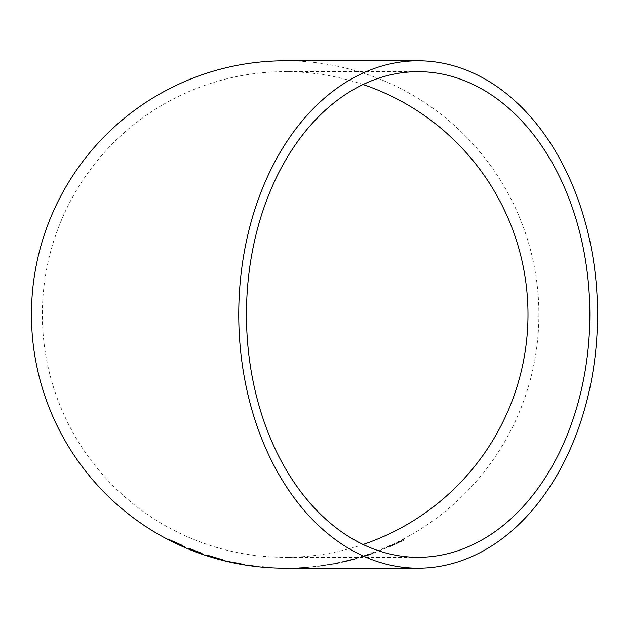 <?xml version="1.0" encoding="UTF-8"?>
<svg xmlns="http://www.w3.org/2000/svg" width="629" height="629" viewBox="0 0 629 629"><rect width="100%" height="100%" fill="white"/><g stroke="black" fill="none" stroke-linecap="round" stroke-linejoin="round"><path stroke-width="0.47" stroke-dasharray="3.15 2.36" d="M286.297 568.215L288.003 568.215M285.519 568.215A253.715 253.715 0 0 0 538.88 314.327A253.715 253.715 0 0 0 285.165 60.785M286.973 568.215L287.689 568.215M399.895 541.286L403.37 539.517L397.929 542.654L403.897 540.24L388.856 547.285L394.399 544.329L388.376 546.687L403.37 539.517M378.171 551.138L386.961 547.694M368.193 555.423L360.323 557.412L362.642 556.413L375.78 552.231L368.193 555.423L360.323 557.412M355.975 558.866L349.016 560.879L341.736 562.381L354.033 559.087L341.374 562.2L357.17 558.198L349.016 560.879M329.297 564.598L339.605 562.483L330.398 564.48L334.085 564.056L316.772 566.328L335.367 563.356M298.759 567.948L305.961 567.468M286.855 568.215L286.038 568.215M287.846 568.215L287.335 568.215M363.067 84.514A242.818 242.818 0 0 0 42.347 314.5A242.818 242.818 0 0 0 363.067 544.486M181.899 545.713L184.887 547.026L181.86 545.744M182.033 545.139L179.902 544.305M179.957 544.187L168.934 539.478M168.973 539.454L170.011 539.989M172.543 541.27L178.911 544.344M172.582 541.192L178.943 544.266M202.648 553.976L191.916 549.715M193.158 550.005L201.917 553.441M201.98 553.221L190.666 549.015M190.713 548.897L188.165 548.417M188.22 548.291L189.054 548.645M191.232 549.542L195.242 551.201M195.289 551.083L200.038 552.985L195.179 551.444M195.226 551.326L190.862 549.652M190.909 549.534L187.843 548.417M187.898 548.299L195.155 551.491M195.202 551.374L199.991 553.111M223.9 560.156L216.588 558.065M216.628 557.939L207.491 555.242M207.531 555.116L207.421 555.674M210.825 556.751L216.541 558.583M216.573 558.458L222.147 559.952M224.231 560.463L225.614 560.871M225.646 560.746L220.983 559.582M221.251 559.409L210.927 556.303L221.251 559.409M222.171 559.865L210.88 556.555L222.139 559.991M242.888 564.268L228.492 561.367M228.524 561.241L231.669 562.106M231.7 561.98L236.402 563.026M236.425 562.9L240.938 563.985M240.962 563.851L234.208 562.798M234.24 562.664L228.476 561.626M228.17 561.445L244.477 564.661L232.227 562.46M232.258 562.326L237.188 563.419M237.212 563.293L240.946 563.954M256.766 566.359L247.378 565.086L256.75 566.485M270.8 567.633L267.789 567.46M286.958 568.081L295.504 567.916L286.958 568.215M305.953 567.334L311.764 566.981M306.26 567.413L311.78 566.981M306.252 567.279L302.345 567.712M302.337 567.578L299.089 567.893M299.082 567.759L306.095 567.405M306.087 567.279L315.011 566.658M314.995 566.525L306.551 567.547M306.543 567.413L298.751 567.822M307.038 567.35L302.014 567.649L311.764 566.894L307.046 567.484M335.343 563.23L339.605 562.483M339.574 562.35L330.398 564.48M330.374 564.347L338.394 563.238M338.371 563.104L334.085 564.056M334.062 563.93L328.063 564.921M328.047 564.787L326.766 565.164M326.75 565.039L322.386 565.911M322.37 565.778L318.101 566.446M318.085 566.32L326.105 565.188M326.081 565.054L316.772 566.328M316.757 566.202L321.12 565.762M321.097 565.636L328.267 564.795M328.244 564.661L329.274 564.465M348.985 560.754L341.736 562.381M341.704 562.247L344.92 561.658M344.889 561.532L349.095 560.769M349.071 560.643L352.822 559.716M352.79 559.59L348.183 560.785M348.151 560.659L347.727 560.903M347.357 560.785L349.433 560.408M349.402 560.282L354.033 559.087M353.993 558.961L349.166 560.266M349.134 560.14L344.543 561.485M344.519 561.359L341.374 562.2M341.343 562.074L349.056 560.25M349.024 560.117L357.17 558.198M357.138 558.072L352.594 559.629M352.562 559.503L355.935 558.741M360.283 557.286L362.642 556.413M362.603 556.288L368.036 554.589M367.989 554.471L375.78 552.231M375.733 552.113L368.154 555.297M372.667 553.221L368.091 555.187L363.405 556.327L372.667 553.221L368.13 555.313L363.444 556.453L372.714 553.347M386.874 547.466L378.202 551.24M403.307 539.399L397.929 542.654M397.874 542.536L403.897 540.24M403.842 540.122L400.406 541.978M400.351 541.86L396.246 543.605M396.191 543.487L392.433 545.713M392.378 545.595L388.856 547.285M388.801 547.159L394.399 544.329M394.344 544.211L388.376 546.687M388.329 546.57L391.946 545.084M391.891 544.966L396.089 543.401M396.034 543.283L399.84 541.168M418.143 557.318L285.165 557.318M418.143 71.682L285.165 71.682M285.865 568.081L288.011 568.081"/><path stroke-width="0.94" d="M418.143 568.215A253.715 179.407 90 0 0 597.55 314.5A253.715 179.407 90 0 0 418.143 60.785A253.715 179.407 90 0 0 238.745 314.5A253.715 179.407 90 0 0 418.143 568.215L287.846 568.215M418.143 60.785L285.165 60.785A253.715 253.715 0 0 0 31.45 314.5A253.715 253.715 0 0 0 285.165 568.215L286.297 568.215M286.855 568.215L285.865 568.215M286.973 568.215L287.689 568.215M261.939 566.981L271.036 567.783L261.955 566.847M267.805 567.327L271.036 567.759M247.362 565.212L256.75 566.485L247.378 565.086M236.48 562.986L228.138 561.579L244.453 564.818L232.227 562.46L244.154 564.551L236.48 562.986M224.695 560.431L207.491 555.242L207.381 555.8L216.541 558.583L224.695 560.431M196.099 551.444L201.94 553.339L190.666 549.015L188.165 548.417L199.998 553.111L187.843 548.417L196.099 551.444M184.847 547.073L181.86 545.744L181.978 545.264L168.934 539.478L184.847 547.073M246.45 314.5A242.818 171.701 90 0 0 418.143 557.318A242.818 171.701 90 0 0 589.845 314.5A242.818 171.701 90 0 0 418.143 71.682A242.818 171.701 90 0 0 246.45 314.5M363.067 544.486A242.818 242.818 0 0 0 363.067 84.514M170.011 539.989L172.543 541.27M178.903 544.486L181.875 545.838M178.888 544.384L179.013 543.999L172.519 541.31L178.888 544.384L172.519 541.31M193.111 550.123L191.869 549.84M189.054 548.645L191.185 549.667M191.232 549.542L191.892 549.785M199.849 552.875L201.217 553.662M201.256 553.544L203.112 554.07M207.531 555.116L207.381 555.8M207.421 555.674L210.825 556.751M222.147 559.952L224.231 560.463M221.227 559.503L223.9 560.156M215.566 557.711L221.196 559.378M216.219 558.293L222.139 559.991L216.258 558.167M221.219 559.535L215.527 557.837M240.946 563.954L242.888 564.268"/></g></svg>
